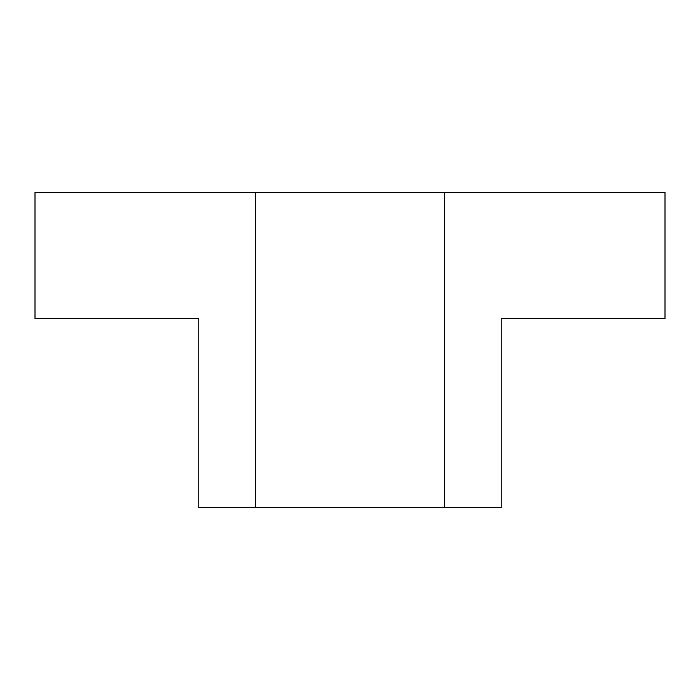 <?xml version="1.0" encoding="UTF-8"?>
<svg xmlns="http://www.w3.org/2000/svg" width="700" height="700" viewBox="0 0 700 700"><rect width="100%" height="100%" fill="white"/><g stroke="black" fill="none" stroke-linecap="round" stroke-linejoin="round"><path stroke-width="1.05" d="M444.5 192.5L665 192.5L665 318.5L501.2 318.5L501.2 507.5L444.5 507.5L444.5 192.5L35 192.5L35 318.5L198.8 318.5L198.8 507.5L255.5 507.5L255.5 192.5M444.5 507.5L255.5 507.5"/></g></svg>
